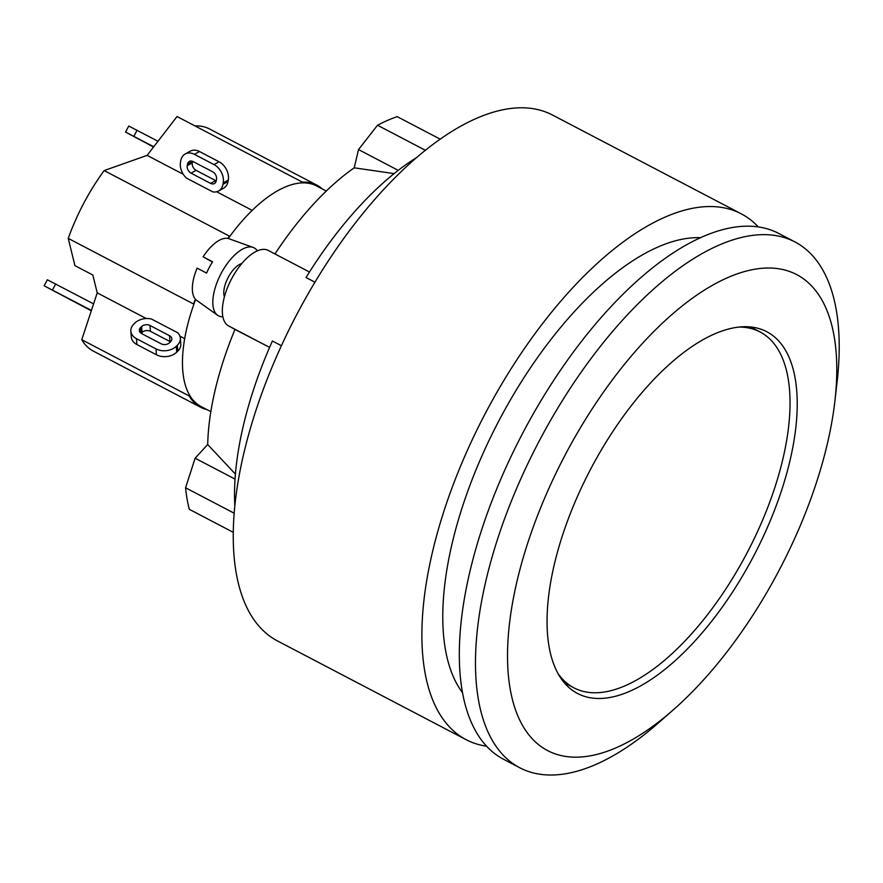<?xml version="1.0" encoding="UTF-8"?>
<svg xmlns="http://www.w3.org/2000/svg" width="883" height="883" viewBox="0 0 883 883"><rect width="100%" height="100%" fill="white"/><g stroke="black" fill="none" stroke-linecap="round" stroke-linejoin="round"><path stroke-width="1.32" d="M195.342 299.138A125.342 56.711 117.6 0 0 193.554 303.984L193.73 304.69A124.492 56.324 -62.4 0 1 195.64 299.458M228.256 238.509A124.492 56.324 -62.4 0 1 230.143 235.927L229.47 236.158A125.342 56.711 117.6 0 0 227.836 238.421M322.339 188.973A125.342 56.711 117.6 0 0 316.887 185.154A125.342 56.711 117.6 0 0 302.361 182.119L301.754 182.902A124.492 56.324 -62.4 0 1 316.489 185.916L326.302 191.048M210.827 411.644L201.026 406.511A124.492 56.324 -62.4 0 1 189.47 394.977L189.161 395.926A125.342 56.711 117.6 0 0 200.629 407.262A125.342 56.711 117.6 0 0 206.876 409.569M153.609 146.953L133.079 136.07L153.719 146.81M82.814 306.224L51.689 289.79L82.881 306.103M91.302 310.783L44.15 285.805L91.424 310.43M93.587 303.873L47.34 279.779L44.15 285.805M153.554 147.031L125.541 132.075L153.774 146.744M158.002 141.258L128.73 126.048L125.541 132.075M316.887 185.154L209.492 128.951A125.342 56.711 117.6 0 0 194.977 125.905L177.053 116.523L147.119 155.375L104.15 170.574A125.342 56.711 117.6 0 0 68.245 238.388L74.923 265.64L92.847 275.021L97.218 292.858L81.766 339.712A125.342 56.711 117.6 0 0 93.245 351.059L200.629 407.262M302.361 182.119L194.977 125.905M146.269 318.531L97.218 292.858M151.423 319.006L177.726 332.77A14.492 10.486 175.5 0 1 180.331 338.123A14.492 10.486 175.5 0 1 177.34 345.253L176.291 346.268A14.492 10.486 175.5 0 1 155.993 348.906L136.457 338.686A14.492 10.486 175.5 0 1 130.85 331.18A14.492 10.486 175.5 0 1 133.852 324.05L134.889 323.035A14.492 10.486 175.5 0 1 151.423 319.006M184.668 338.631L179.911 336.136M193.554 303.984L68.245 238.388M130.85 331.18L131.313 337.041A14.492 10.486 -4.5 0 0 136.909 344.558L156.446 354.778A14.492 10.486 -4.5 0 0 176.755 352.14L177.792 351.114A14.492 10.486 -4.5 0 0 180.794 343.995L180.331 338.123M161.203 343.829L141.655 333.597A5.971 4.316 175.5 0 1 139.348 330.507A5.971 4.316 175.5 0 1 140.585 327.571L141.633 326.555A5.971 4.316 175.5 0 1 149.989 325.474L169.525 335.695A5.971 4.316 175.5 0 1 171.832 338.785A5.971 4.316 175.5 0 1 170.596 341.721L169.558 342.736A5.971 4.316 175.5 0 1 161.203 343.829M170.474 341.853A5.971 4.316 -4.5 0 0 169.989 341.566L150.452 331.335A5.971 4.316 -4.5 0 0 142.086 332.427L141.181 333.321M189.161 395.926L81.766 339.712M218.554 191.004L223.62 188.178A14.492 10.64 -119.1 0 0 228.013 181.512L228.278 180.066A14.492 10.64 -119.1 0 0 219.061 161.777L199.525 151.545A14.492 10.64 -119.1 0 0 190.242 151.181L185.176 153.995A14.492 10.64 60.9 0 1 194.47 154.359L214.006 164.591A14.492 10.64 60.9 0 1 223.222 182.88L222.958 184.326A14.492 10.64 60.9 0 1 218.554 191.004A14.492 10.64 60.9 0 1 212.759 191.854L186.445 178.09A14.492 10.64 60.9 0 1 180.518 162.108L180.772 160.662A14.492 10.64 60.9 0 1 185.176 153.995M192.582 161.335A5.971 4.382 -119.1 0 0 192.571 161.379L192.306 162.825A5.971 4.382 -119.1 0 0 196.103 170.353L215.64 180.585A5.971 4.382 -119.1 0 0 216.214 180.838M193.156 161.6L212.693 171.821A5.971 4.382 60.9 0 1 216.49 179.359L216.225 180.805A5.971 4.382 60.9 0 1 214.414 183.554A5.971 4.382 60.9 0 1 210.584 183.399L191.048 173.167A5.971 4.382 60.9 0 1 187.251 165.64L187.516 164.194A5.971 4.382 60.9 0 1 189.326 161.446A5.971 4.382 60.9 0 1 193.156 161.6M183.267 174.293L147.119 155.375M229.47 236.158L104.15 170.574M252.196 210.375L216.644 191.754M230.143 235.927A124.492 56.324 -62.4 0 1 301.754 182.902M189.47 394.977A124.492 56.324 -62.4 0 1 193.73 304.69M739.192 327.063A200.805 90.85 -62.4 0 1 760.131 331.986A200.805 90.85 -62.4 0 1 746.521 553.895A200.805 90.85 -62.4 0 1 573.884 687.813A200.805 90.85 -62.4 0 1 557.913 673.409M758.331 226.942A296.732 134.249 117.6 0 0 741.312 213.863L552.67 115.121A296.732 134.249 117.6 0 0 296.114 315.761A296.732 134.249 117.6 0 0 277.461 640.926L466.103 739.667A296.732 134.249 117.6 0 0 486.544 746.19M741.312 213.863A296.732 134.249 117.6 0 0 484.756 414.502A296.732 134.249 117.6 0 0 466.103 739.667M700.572 237.693A262.626 118.819 117.6 0 0 498.431 421.666A262.626 118.819 117.6 0 0 462.46 692.603M654.899 330.441A268.598 121.523 -62.4 0 1 834.899 401.092A268.598 121.523 -62.4 0 1 673.276 709.866A268.598 121.523 -62.4 0 1 507.769 666.632A268.598 121.523 -62.4 0 1 654.899 330.441M659.038 374.149A204.139 92.362 -62.4 0 1 766.819 331.732A204.139 92.362 -62.4 0 1 753.983 555.418A204.139 92.362 -62.4 0 1 577.493 693.453A204.139 92.362 -62.4 0 1 555.793 558.387A204.139 92.362 -62.4 0 1 659.038 374.149M673.276 709.866L658.575 722.769A296.732 134.249 -62.4 0 1 519.723 767.735A296.732 134.249 -62.4 0 1 488.189 571.411A296.732 134.249 -62.4 0 1 638.277 303.597A296.732 134.249 -62.4 0 1 794.943 241.931A296.732 134.249 -62.4 0 1 837.128 381.655L834.899 401.092M519.723 767.735L503.553 759.27A296.732 134.249 -62.4 0 1 472.019 562.946A296.732 134.249 -62.4 0 1 622.107 295.132A296.732 134.249 -62.4 0 1 778.773 233.465L794.943 241.931M212.45 262.008L203.112 256.843L212.593 261.787A36.424 16.479 117.6 0 0 206.6 273.09L197.13 268.145A34.856 15.773 117.6 0 0 196.688 300.363L217.604 315.275A38.366 17.362 117.6 0 0 222.847 316.776M257.35 250.871A38.366 17.362 117.6 0 0 253.123 247.417A38.366 17.362 117.6 0 0 221.136 273.443A38.366 17.362 117.6 0 0 217.604 315.275M253.123 247.417L228.951 238.73A34.856 15.773 117.6 0 0 203.112 256.843M241.854 263.476A20.464 9.26 117.6 0 0 228.222 277.361A20.464 9.26 117.6 0 0 224.381 296.865M269.613 347.361L267.483 346.279A59398.339 554.701 -152.1 0 0 234.966 329.447A209.768 94.9 117.6 0 0 207.704 444.524L195.121 458.211L185.573 487.769A247.284 111.876 117.6 0 0 189.293 509.314L233.2 532.306M281.401 345.717L272.406 341.015A247.284 111.876 117.6 0 0 234.801 505.562M417.129 157.218A247.284 111.876 117.6 0 0 306.026 277.516L314.966 282.196M307.383 270.915L309.469 272.019M268.399 250.518A42.638 19.294 117.6 0 0 268.222 250.419A42.638 19.294 117.6 0 0 231.467 279.05A42.638 19.294 117.6 0 0 228.498 325.871L234.966 329.447M440.275 139.194L397.195 116.644A247.284 111.876 117.6 0 0 377.527 125.243L358.531 149.58L354.204 167.825A209.768 94.9 117.6 0 0 274.955 253.951M394.138 173.609L354.204 167.825M207.704 444.524L235.408 474.105M234.116 513.178L185.573 487.769M235.044 479.105L195.121 458.211M398.244 170.364L358.531 149.58M425.451 150.331L377.527 125.243M55.662 284.017L52.472 290.043M133.863 136.324L137.053 130.298M177.792 351.114L177.34 345.253M169.525 335.695L169.989 341.566M149.989 325.474L150.452 331.335M141.633 326.555L142.086 332.427M140.585 327.571L141.026 333.222M136.909 344.558L136.457 338.686M156.446 354.778L155.993 348.906M176.755 352.14L176.291 346.268M228.013 181.512L222.958 184.326M215.64 180.585L210.584 183.399M196.103 170.353L191.048 173.167M192.306 162.825L187.251 165.64M192.571 161.379L187.516 164.194M199.525 151.545L194.47 154.359M219.061 161.777L214.006 164.591M228.278 180.066L223.222 182.88M267.483 346.279L228.498 325.871M564.325 682.802L573.884 687.813M750.572 326.986L760.131 331.986M308.255 271.379L268.222 250.419"/></g></svg>

